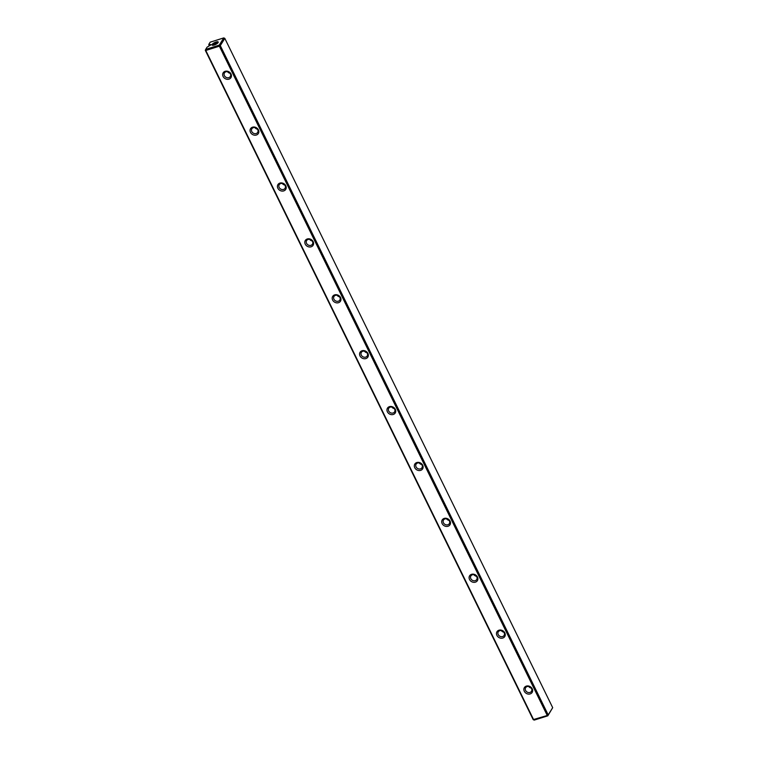 <?xml version="1.0" encoding="UTF-8"?>
<svg xmlns="http://www.w3.org/2000/svg" width="758" height="758" viewBox="0 0 758 758"><rect width="100%" height="100%" fill="white"/><g stroke="black" fill="none" stroke-linecap="round" stroke-linejoin="round"><path stroke-width="1.14" d="M208.791 44.4L211.207 44.637L207.057 47.185L205.674 49.412L219.261 45.129L223.762 37.9L210.174 42.183L208.791 44.4L209.113 45.897M205.304 50.331L205.788 50.473L205.674 49.412L205.304 50.331L533.187 719.626L547.257 715.486L219.375 46.191L205.788 50.473L533.67 719.759L534.238 720.1L547.826 715.817L552.696 707.669L224.813 38.374L220.303 45.613L548.186 714.898L552.696 707.669M393.26 414.474A4.576 3.904 31.9 0 1 386.959 409.69A4.576 3.904 31.9 0 1 393.819 407.529A4.576 3.904 31.9 0 1 393.26 414.474M311.121 246.805A4.576 3.904 31.9 0 1 304.811 242.02A4.576 3.904 31.9 0 1 311.68 239.86A4.576 3.904 31.9 0 1 311.121 246.805M338.504 302.698A4.576 3.904 31.9 0 1 332.194 297.913A4.576 3.904 31.9 0 1 339.053 295.753A4.576 3.904 31.9 0 1 338.504 302.698M420.643 470.367A4.576 3.904 31.9 0 1 414.332 465.583A4.576 3.904 31.9 0 1 421.202 463.422A4.576 3.904 31.9 0 1 420.643 470.367M256.356 135.028A4.576 3.904 31.9 0 1 250.055 130.234A4.576 3.904 31.9 0 1 256.915 128.074A4.576 3.904 31.9 0 1 256.356 135.028M283.738 190.912A4.576 3.904 31.9 0 1 277.437 186.127A4.576 3.904 31.9 0 1 284.297 183.967A4.576 3.904 31.9 0 1 283.738 190.912M365.877 358.591A4.576 3.904 31.9 0 1 359.576 353.796A4.576 3.904 31.9 0 1 366.436 351.636A4.576 3.904 31.9 0 1 365.877 358.591M502.781 638.047A4.576 3.904 31.9 0 1 496.481 633.252A4.576 3.904 31.9 0 1 503.34 631.092A4.576 3.904 31.9 0 1 502.781 638.047M530.164 693.93A4.576 3.904 31.9 0 1 523.863 689.145A4.576 3.904 31.9 0 1 530.723 686.985A4.576 3.904 31.9 0 1 530.164 693.93M228.982 79.135A4.576 3.904 31.9 0 1 222.672 74.35A4.576 3.904 31.9 0 1 229.532 72.19A4.576 3.904 31.9 0 1 228.982 79.135M475.408 582.153A4.576 3.904 31.9 0 1 469.098 577.359A4.576 3.904 31.9 0 1 475.958 575.199A4.576 3.904 31.9 0 1 475.408 582.153M448.025 526.26A4.576 3.904 31.9 0 1 441.715 521.476A4.576 3.904 31.9 0 1 448.584 519.315A4.576 3.904 31.9 0 1 448.025 526.26M214.192 45.044A3.43 1.061 153.9 0 1 212.373 45.262A3.43 1.061 153.9 0 1 214.675 42.571A3.43 1.061 153.9 0 1 218.209 42.401A3.43 1.061 153.9 0 1 214.192 45.044M210.174 44.798L210.411 45.29M530.003 692.452A3.43 2.928 -148.1 0 0 531.481 691.324A3.43 2.928 -148.1 0 0 530.117 687.023A3.43 2.928 -148.1 0 0 525.645 687.695A3.43 2.928 -148.1 0 0 526.185 691.315A3.43 2.928 -148.1 0 0 530.003 692.452M528.696 686.483A3.43 2.928 -148.1 0 0 531.225 688.056M502.62 636.559A3.43 2.928 -148.1 0 0 504.098 635.441A3.43 2.928 -148.1 0 0 502.734 631.139A3.43 2.928 -148.1 0 0 498.271 631.812A3.43 2.928 -148.1 0 0 498.802 635.422A3.43 2.928 -148.1 0 0 502.62 636.559M501.313 630.59A3.43 2.928 -148.1 0 0 503.843 632.172M475.238 580.666A3.43 2.928 -148.1 0 0 476.716 579.548A3.43 2.928 -148.1 0 0 475.351 575.246A3.43 2.928 -148.1 0 0 470.889 575.919A3.43 2.928 -148.1 0 0 471.429 579.538A3.43 2.928 -148.1 0 0 475.238 580.666M473.93 574.706A3.43 2.928 -148.1 0 0 476.46 576.279M447.864 524.773A3.43 2.928 -148.1 0 0 449.333 523.655A3.43 2.928 -148.1 0 0 447.969 519.353A3.43 2.928 -148.1 0 0 443.506 520.026A3.43 2.928 -148.1 0 0 444.046 523.645A3.43 2.928 -148.1 0 0 447.864 524.773M446.557 518.813A3.43 2.928 -148.1 0 0 449.087 520.386M420.482 468.889A3.43 2.928 -148.1 0 0 421.96 467.762A3.43 2.928 -148.1 0 0 420.595 463.46A3.43 2.928 -148.1 0 0 416.123 464.133A3.43 2.928 -148.1 0 0 416.663 467.752A3.43 2.928 -148.1 0 0 420.482 468.889M419.174 462.92A3.43 2.928 -148.1 0 0 421.704 464.493M393.099 412.996A3.43 2.928 -148.1 0 0 394.577 411.878A3.43 2.928 -148.1 0 0 393.212 407.577A3.43 2.928 -148.1 0 0 388.75 408.249A3.43 2.928 -148.1 0 0 389.28 411.859A3.43 2.928 -148.1 0 0 393.099 412.996M391.791 407.027A3.43 2.928 -148.1 0 0 394.321 408.609M365.716 357.103A3.43 2.928 -148.1 0 0 367.194 355.985A3.43 2.928 -148.1 0 0 365.83 351.684A3.43 2.928 -148.1 0 0 361.367 352.356A3.43 2.928 -148.1 0 0 361.898 355.976A3.43 2.928 -148.1 0 0 365.716 357.103M364.409 351.144A3.43 2.928 -148.1 0 0 366.938 352.716M338.333 301.21A3.43 2.928 -148.1 0 0 339.811 300.092A3.43 2.928 -148.1 0 0 338.447 295.791A3.43 2.928 -148.1 0 0 333.984 296.463A3.43 2.928 -148.1 0 0 334.524 300.083A3.43 2.928 -148.1 0 0 338.333 301.21M337.035 295.25A3.43 2.928 -148.1 0 0 339.556 296.823M310.96 245.327A3.43 2.928 -148.1 0 0 312.438 244.199A3.43 2.928 -148.1 0 0 311.064 239.898A3.43 2.928 -148.1 0 0 306.602 240.57A3.43 2.928 -148.1 0 0 307.142 244.19A3.43 2.928 -148.1 0 0 310.96 245.327M309.652 239.357A3.43 2.928 -148.1 0 0 312.182 240.93M283.577 189.434A3.43 2.928 -148.1 0 0 285.055 188.316A3.43 2.928 -148.1 0 0 283.691 184.014A3.43 2.928 -148.1 0 0 279.219 184.687A3.43 2.928 -148.1 0 0 279.759 188.297A3.43 2.928 -148.1 0 0 283.577 189.434M282.27 183.464A3.43 2.928 -148.1 0 0 284.8 185.047M256.195 133.541A3.43 2.928 -148.1 0 0 257.673 132.423A3.43 2.928 -148.1 0 0 256.308 128.121A3.43 2.928 -148.1 0 0 251.846 128.794A3.43 2.928 -148.1 0 0 252.376 132.404A3.43 2.928 -148.1 0 0 256.195 133.541M254.887 127.581A3.43 2.928 -148.1 0 0 257.417 129.154M228.812 77.648A3.43 2.928 -148.1 0 0 230.29 76.53A3.43 2.928 -148.1 0 0 228.925 72.228A3.43 2.928 -148.1 0 0 224.463 72.901A3.43 2.928 -148.1 0 0 225.003 76.52A3.43 2.928 -148.1 0 0 228.812 77.648M227.514 71.688A3.43 2.928 -148.1 0 0 230.034 73.261M217.783 42.998A2.615 0.805 -26.1 0 0 215.13 43.5A2.615 0.805 -26.1 0 0 213.112 45.29M533.187 719.626L534.238 720.1M547.257 715.486L547.826 715.817L548.186 714.898L547.257 715.486M219.375 46.191L220.303 45.613L219.261 45.129L219.375 46.191M223.762 37.9L224.813 38.374"/></g></svg>
